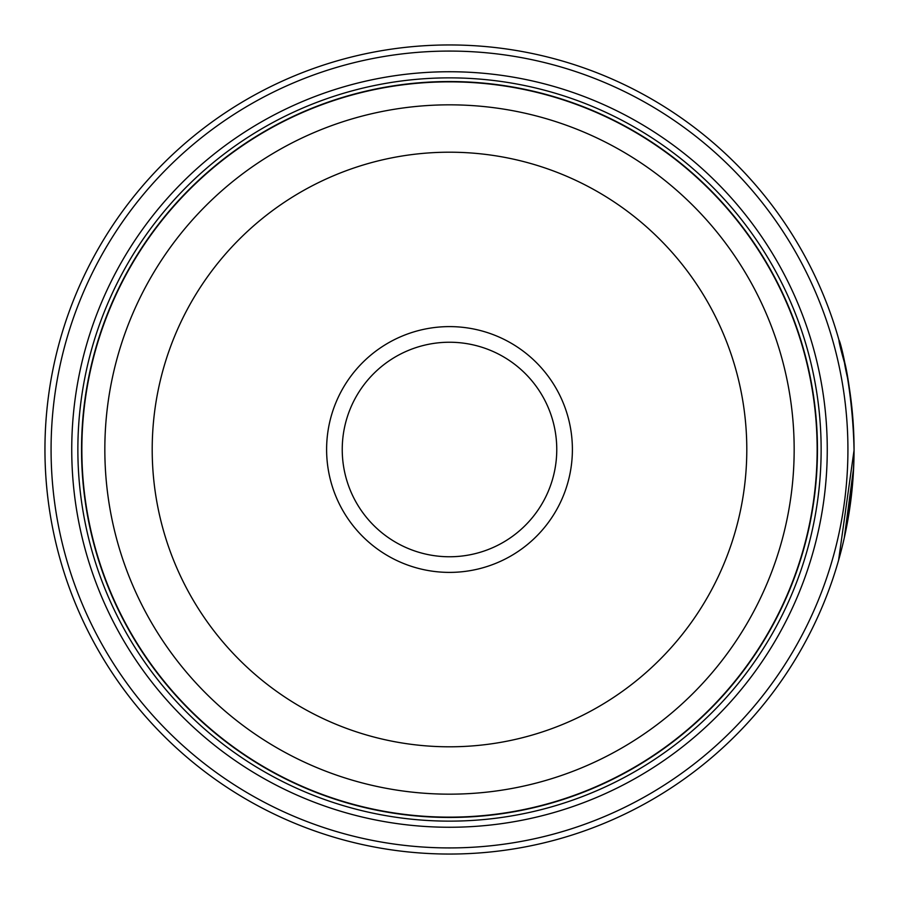 <?xml version="1.0" encoding="UTF-8"?>
<svg xmlns="http://www.w3.org/2000/svg" width="899" height="899" viewBox="0 0 899 899"><rect width="100%" height="100%" fill="white"/><g stroke="black" fill="none" stroke-linecap="round" stroke-linejoin="round"><path stroke-width="1.35" d="M817.27 449.5A367.77 367.77 0 0 1 449.5 817.27A367.77 367.77 0 0 1 81.73 449.5A367.77 367.77 0 0 1 449.5 81.73A367.77 367.77 0 0 1 817.27 449.5A367.77 367.77 0 0 0 449.5 81.73A367.77 367.77 0 0 0 81.73 449.5M845.15 365.106C827.957 305.525 852.027 360.645 854.05 449.5A404.55 404.55 0 0 1 449.5 854.05A404.55 404.55 0 0 1 44.95 449.5A404.55 404.55 0 0 1 449.5 44.95A404.55 404.55 0 0 1 854.05 449.5C852.859 379.524 837.666 335.125 848.173 380.76M854.05 450.275L838.587 560.268M847.971 519.397L852.634 483.269L853.881 461.277M853.308 425.103L853.836 436.296M853.859 436.959L853.904 438.465M572.393 449.5A122.893 122.893 0 0 0 449.5 326.607A122.893 122.893 0 0 0 326.607 449.5A122.893 122.893 0 0 0 449.5 572.393A122.893 122.893 0 0 0 572.393 449.5M556.762 449.5A107.262 107.262 0 0 0 449.5 342.238A107.262 107.262 0 0 0 342.238 449.5A107.262 107.262 0 0 0 449.5 556.762A107.262 107.262 0 0 0 556.762 449.5M51.074 449.5A398.426 398.426 0 0 0 449.5 847.926A398.426 398.426 0 0 0 847.926 449.5A398.426 398.426 0 0 0 449.5 51.074A398.426 398.426 0 0 0 51.074 449.5M844.273 537.894L853.634 467.851M827.26 449.5A377.76 377.76 0 0 0 449.5 71.74A377.76 377.76 0 0 0 71.74 449.5A377.76 377.76 0 0 0 449.5 827.26A377.76 377.76 0 0 0 827.26 449.5M821.135 449.5A371.635 371.635 0 0 0 449.5 77.865A371.635 371.635 0 0 0 77.865 449.5A371.635 371.635 0 0 0 449.5 821.135A371.635 371.635 0 0 0 821.135 449.5M817.461 449.5A367.961 367.961 0 0 1 449.5 817.461A367.961 367.961 0 0 1 81.539 449.5A367.961 367.961 0 0 1 449.5 81.539A367.961 367.961 0 0 1 817.461 449.5M845.116 364.972L841.52 349.576M840.79 346.767L839.025 340.283M846.42 371.287L845.903 368.714M81.854 449.5A367.646 367.646 0 0 0 449.5 817.146A367.646 367.646 0 0 0 817.146 449.5A367.646 367.646 0 0 0 449.5 81.854A367.646 367.646 0 0 0 81.854 449.5M794.165 449.5A344.665 344.665 0 0 1 449.5 794.165A344.665 344.665 0 0 1 104.835 449.5A344.665 344.665 0 0 1 449.5 104.835A344.665 344.665 0 0 1 794.165 449.5M152.201 449.5A297.299 297.299 0 0 0 449.5 746.799A297.299 297.299 0 0 0 746.799 449.5A297.299 297.299 0 0 0 449.5 152.201A297.299 297.299 0 0 0 152.201 449.5"/></g></svg>
